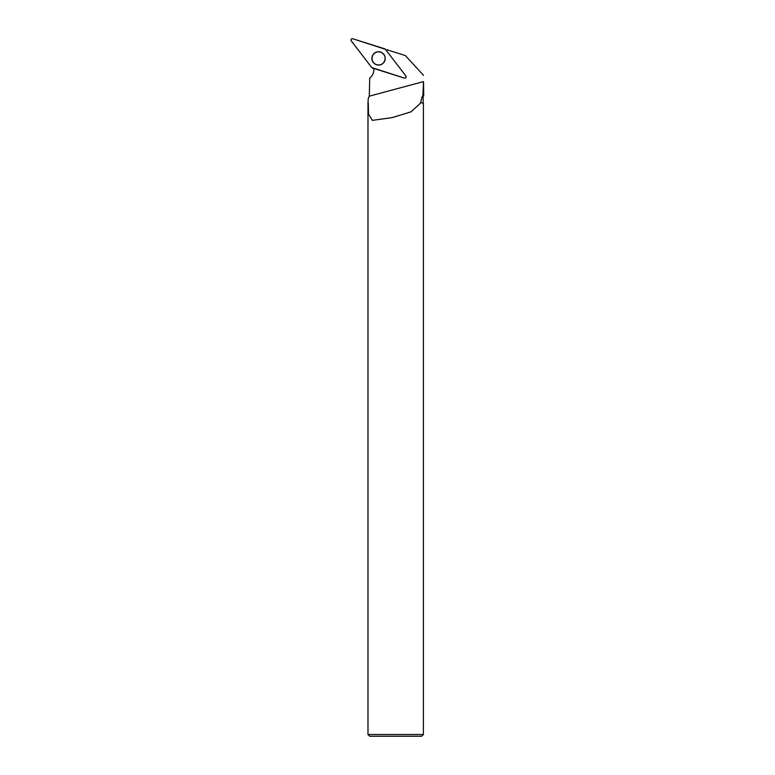 <?xml version="1.0" encoding="UTF-8"?>
<svg xmlns="http://www.w3.org/2000/svg" width="775" height="775" viewBox="0 0 775 775"><rect width="100%" height="100%" fill="white"/><g stroke="black" fill="none" stroke-linecap="round" stroke-linejoin="round"><path stroke-width="1.16" d="M405.838 75.931L385.407 49.3A1.376 1.376 -102.8 0 0 384.729 48.825L352.761 38.75A1.376 1.376 -102.8 0 0 351.259 40.901L371.7 67.522A1.376 1.376 -102.8 0 0 372.378 67.997L404.337 78.081A1.376 1.376 -102.8 0 0 405.838 75.931M373.095 54.599A6.665 6.646 -102.8 0 0 374.742 63.87A6.665 6.646 -102.8 0 0 384.003 62.232A6.665 6.646 -102.8 0 0 382.356 52.952A6.665 6.646 -102.8 0 0 373.095 54.599M373.831 68.462C374.131 71.755 373.153 74.603 370.876 76.996L369.723 78.159L369.278 96.168L423.528 81.598L422.879 95.8L423.741 95.8L423.528 81.598M423.518 75.301L405.335 55.558L387.093 49.803L385.979 50.055M420.534 102.813L423.392 103.075L420.534 102.813L422.201 96.4L423.741 95.8M422.201 96.4L422.879 95.8M369.278 96.168L368.251 98.493L367.989 103.075L367.989 734.516L423.392 734.516L423.392 103.075M368.251 102.813L368.522 114.003L372.32 120.348L391.966 117.664L410.992 111.852L420.66 103.075M423.392 734.516L421.658 736.25L369.723 736.25L367.989 734.516M385.156 58.406A6.568 6.549 -102.8 0 0 372.94 55.093A6.568 6.549 -102.8 0 0 374.926 63.831A6.568 6.549 -102.8 0 0 385.156 58.406M371.7 67.522L404.337 78.072C405.868 78.081 406.371 77.364 405.838 75.921L385.407 49.3L352.77 38.75C351.23 38.74 350.736 39.457 351.269 40.901L371.7 67.522M380.331 52.07A6.529 6.52 77.2 0 1 382.898 63.366M383.761 62.465L383.79 62.417A6.52 6.5 -102.8 0 0 383.79 62.417A6.52 6.5 -102.8 0 0 381.552 52.545A6.52 6.5 -102.8 0 0 381.532 52.526M423.131 102.813L423.131 96.4M391.956 117.626L395.24 116.744M383.79 62.417C386.144 58.425 385.398 55.132 381.552 52.545L381.503 52.516"/></g></svg>
